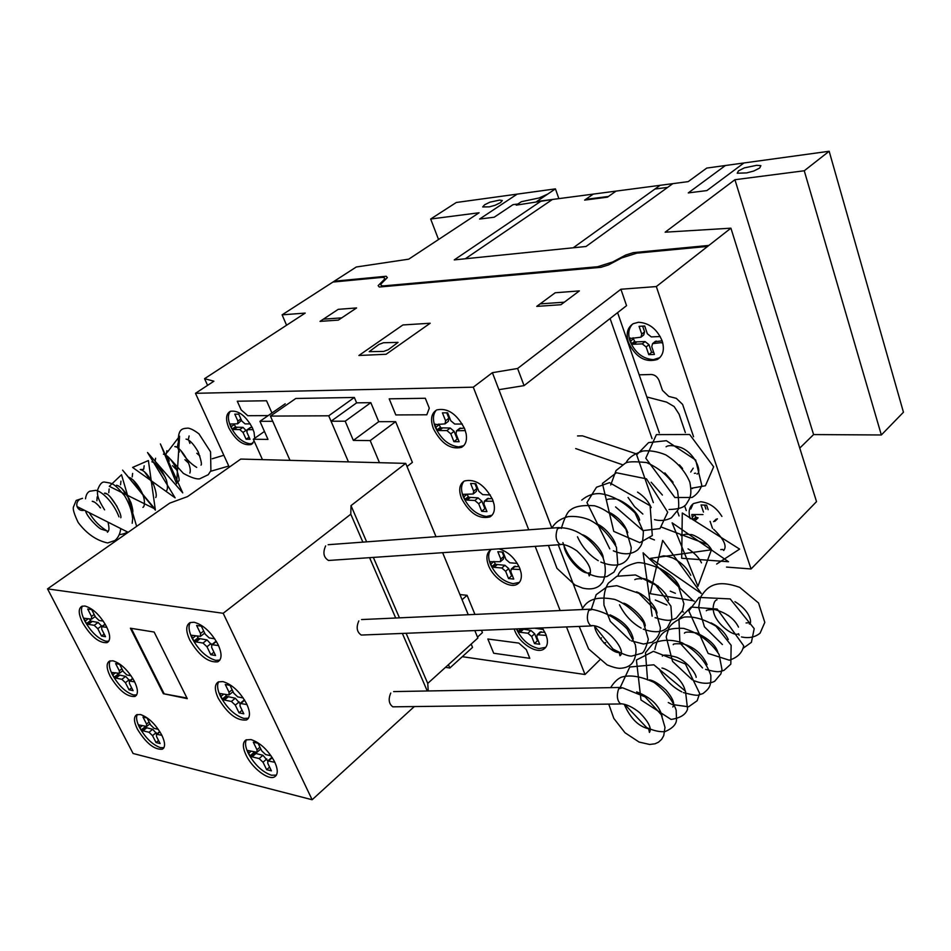 <?xml version="1.0" encoding="UTF-8"?>
<svg xmlns="http://www.w3.org/2000/svg" width="951" height="951" viewBox="0 0 951 951"><rect width="100%" height="100%" fill="white"/><g stroke="black" fill="none" stroke-linecap="round" stroke-linejoin="round"><path stroke-width="1.43" d="M79.741 509.498L77.923 507.002M690.997 488.339L692.53 488.529M557.524 528.661L560.9 527.722C577.055 528.459 591.07 538.325 602.91 557.31C606.12 566.499 606.072 574.773 602.768 582.107L600.212 585.115C596.075 588.764 590.226 589.763 582.642 588.11L574.939 584.996L556.953 568.329L548.454 545.458M588.764 610.387L592.425 609.425C605.525 612.087 617.092 618.602 627.125 628.968L635.316 644.635L636.076 649.937C635.946 655.738 634.543 660.267 631.856 663.536C629.158 666.544 625.104 668.137 619.672 668.315C616.723 668.232 612.539 667.091 607.13 664.915L588.598 648.927L579.195 626.424M618.709 688.762L622.56 687.787L645.111 696.869L661.325 714.772L664.999 727.396L663.739 735.622L661.67 739.296L658.532 742.172L655.001 743.801L649.64 744.467L639.072 742.053L624.997 732.745L613.811 718.397L608.747 704.109M228.763 466.038L210.587 471.304M84.401 510.259C80.883 511.032 78.422 509.795 77.031 506.538C76.282 503.412 77.293 500.939 80.05 499.12M577.542 435.938L582.476 435.843L635.53 453.591M561.352 544.424L560.258 544.65C555.931 541.333 554.992 536.043 557.441 528.792L560.175 527.662M329.248 560.424L328.535 560.472C323.602 557.488 322.639 552.638 325.634 545.922M592.211 625.77L591.058 625.96C587.183 622.679 586.375 617.556 588.633 610.578L591.439 609.306M362.165 635.018L361.273 635.054C356.839 632.082 356.019 627.363 358.824 620.908M739.117 635.244L738.594 633.723M621.811 703.823L620.646 703.966C617.151 700.744 616.462 695.763 618.554 689.023L621.407 687.609M393.833 706.819L392.834 706.831C388.828 703.883 388.139 699.294 390.754 693.053M161.706 734.957C165.284 742.458 165.498 747.213 162.336 749.21C154.359 749.899 146.05 743.218 137.419 729.167C133.722 721.571 133.509 716.757 136.754 714.712L140.486 714.534C148.415 717.28 155.489 724.091 161.706 734.957M163.917 747.7L160.422 747.652C152.552 744.799 145.586 738.071 139.524 727.479C136.623 721.666 135.874 717.351 137.277 714.522M134.364 681.273C138.192 689.309 138.382 694.373 134.959 696.453C127.018 697.095 118.78 690.414 110.245 676.411C106.31 668.28 106.108 663.156 109.627 661.028L112.967 660.814C120.86 663.299 127.993 670.122 134.364 681.273M136.635 694.943L133.485 694.967C125.651 692.352 118.625 685.612 112.42 674.746C109.306 668.482 108.533 663.857 110.114 660.862M106.464 626.495C110.542 635.113 110.732 640.498 107.035 642.65C99.13 643.256 90.963 636.576 82.547 622.608C78.351 613.906 78.16 608.462 81.952 606.251L84.901 606.013C92.758 608.224 99.95 615.059 106.464 626.495M108.794 641.152L106.001 641.236C98.215 638.882 91.13 632.13 84.77 620.979C81.429 614.227 80.633 609.27 82.404 606.096M274.661 761.894C278.132 769.573 278.108 774.566 274.601 776.848C268.491 780.676 252.098 768.087 246.047 755.07C242.457 747.272 242.469 742.208 246.095 739.878L251.04 739.581C260.312 742.719 268.194 750.149 274.661 761.894M276.396 775.113L271.427 775.231C262.262 771.974 254.523 764.628 248.211 753.204C245.394 747.248 244.799 742.755 246.44 739.723M246.701 703.93C250.422 712.228 250.363 717.565 246.523 719.955C237.001 721.06 227.562 713.809 218.219 698.189C214.367 689.772 214.427 684.34 218.385 681.915L222.855 681.57C232.115 684.399 240.056 691.852 246.701 703.93M248.449 718.219L243.884 718.421C234.731 715.449 226.92 708.091 220.454 696.358C217.399 689.879 216.804 685.029 218.682 681.784M218.1 644.635C222.106 653.599 221.999 659.316 217.803 661.801C208.317 662.847 198.973 655.596 189.772 640.035C185.635 630.953 185.742 625.14 190.081 622.608L194.04 622.239C203.264 624.748 211.277 632.213 218.1 644.635M219.847 660.077L215.722 660.351C206.593 657.688 198.711 650.318 192.078 638.24C188.762 631.202 188.179 625.96 190.307 622.513M163.358 693.707L130.406 628.219L154.133 632.035L187.276 698.652L163.358 693.707L186.967 698.034M131.25 628.361L163.905 693.279M196.952 635.981L198.521 638.394L207.021 639.916L211.55 644.778M214.736 638.799L209.208 637.919L205.226 634.198L201.339 626.162L196.619 625.449L200.518 633.485L200.459 636.362L191.448 635.256L192.53 638.323L195.775 635.791M192.53 638.323L193.956 640.998L197.963 637.871M193.956 640.998L194.503 641.521L198.521 638.394M194.503 641.521L196.013 641.913L200.031 638.787M196.013 641.913L203.003 643.054L206.961 646.751L210.801 654.68L213.939 652.196M210.801 654.68L215.544 655.489L211.681 647.512L211.74 644.659L218.552 645.586M215.449 641.747L216.376 641.414M204.691 633.093L200.78 636.112M225.446 694.456L226.742 696.382L235.289 698.224L239.961 703.49M243.23 697.975L237.738 696.893L233.791 693.184L230.023 685.386L225.28 684.482L229.06 692.269L229.025 694.955L219.883 693.493L220.905 696.453L223.758 694.123M220.905 696.453L222.296 699.056L226.195 695.859M222.296 699.056L222.843 699.579L226.742 696.382M222.843 699.579L224.365 700.019L228.252 696.821M224.365 700.019L231.39 701.446L235.301 705.131L239.034 712.81L242.077 710.278M239.034 712.81L243.789 713.809L240.044 706.082L240.092 703.419L247.022 704.596M243.706 700.423L244.609 700.091M233.066 691.674L229.322 694.717M253.311 751.659L254.345 753.121L262.928 755.272L267.754 760.907M271.094 755.831L265.638 754.559L261.727 750.85L258.078 743.302L253.311 742.208L256.972 749.757L256.96 752.265L247.688 750.47L248.675 753.311L251.183 751.159M248.675 753.311L250.03 755.843L253.81 752.598M250.03 755.843L250.565 756.366L254.345 753.121M250.565 756.366L252.086 756.865L255.867 753.608M252.086 756.865L259.147 758.553L263.023 762.238L266.649 769.68L269.597 767.1M266.649 769.68L271.415 770.857L267.79 763.368L267.813 760.883L274.851 762.298M271.332 757.804L272.188 757.483M260.812 748.96L257.222 752.039M89.442 618.923L90.916 621.158L98.119 622.453L101.971 626.436M103.267 621.122L99.047 620.456L95.48 617.044L91.688 609.627L87.706 609.032L91.498 616.45L91.593 619.149L84.045 618.209L85.15 621.051L88.3 618.744M85.15 621.051L86.529 623.523L90.416 620.682M86.529 623.523L87.028 623.999L90.916 621.158M87.028 623.999L88.312 624.343L92.199 621.502M88.312 624.343L94.22 625.318L97.775 628.694L101.519 636.017L104.158 634.055M101.519 636.017L105.513 636.706L101.757 629.336L101.674 626.661L106.904 627.375M117.199 673.035L118.411 674.818L125.675 676.399L129.681 680.714M131.06 675.781L126.863 674.948L123.321 671.549L119.636 664.345L115.618 663.584L119.315 670.788L119.41 673.32L111.683 672.452L112.8 674.83L115.57 672.714M112.8 674.83L114.144 677.243L117.924 674.342M114.144 677.243L114.631 677.718L118.411 674.818M114.631 677.718L115.927 678.111L119.707 675.198M115.927 678.111L121.883 679.311L125.401 682.687L129.051 689.808L131.618 687.799M129.051 689.808L133.081 690.652L129.419 683.496L129.336 680.975L134.673 681.891M144.421 726.088L145.384 727.444L152.695 729.286L156.832 733.91M158.306 729.358L154.133 728.371L150.615 724.983L147.036 717.981L142.995 717.054L146.573 724.056L146.68 726.445L138.894 724.924L139.916 727.563L142.365 725.613M139.916 727.563L141.224 729.916L144.897 726.968M141.224 729.916L141.711 730.392L145.384 727.444M141.711 730.392L143.007 730.832L146.692 727.872M143.007 730.832L149.01 732.258L152.505 735.634L156.047 742.553L158.544 740.508M156.047 742.553L160.101 743.539L156.546 736.597L156.451 734.22L161.884 735.337M47.55 588.883L169.682 503.15L187.549 496.588L240.769 459.071L405.72 463.375L351.002 505.623L350.788 514.194L223.188 613.288L47.55 588.883L133.081 753.489L312.13 799.743L414.315 706.557M223.188 613.288L312.13 799.743M350.788 514.194L362.866 542.129M369.594 557.666L395.699 618.019M402.368 633.425L427.261 690.985M428.247 690.961L427.736 683.412L477.889 638.002L474.811 630.561M351.002 505.623L366.646 541.856M373.363 557.417L399.444 617.841M406.101 633.283L427.736 683.412M405.72 463.375L436.022 536.697M442.631 552.686L468.261 614.726M270.417 416.086L328.725 415.801L354.354 397.47L295.832 398.469L270.417 416.086L289.996 460.355L272.747 421.293L259.932 421.305L267.992 439.41L253.311 439.231L262.476 459.642M285.217 403.795L259.932 421.305M264.449 431.445L253.311 439.231M379.473 462.697L370.201 440.598L395.628 421.662L412.389 462.388L407.028 466.537M370.201 440.598L353.344 440.408L345.201 421.21L331.055 421.222L348.435 461.877L328.725 415.801M395.628 421.662L378.724 421.673L353.344 440.408M378.724 421.673L370.819 402.653L345.201 421.21M370.819 402.653L356.637 402.844L331.055 421.222M459.927 594.553L467.084 595.314L462.067 599.712M481.479 630.299L482.43 632.617L477.509 637.087M467.084 595.314L474.941 614.417M448.42 664.678L449.835 668.006L445.484 667.34M471.173 644.077L472.552 647.381L449.835 668.006M354.354 397.47L356.613 402.855M254.155 441.109L251.1 444.533C243.111 445.864 235.693 440.349 228.87 427.974C225.387 419.474 225.862 413.923 230.308 411.308C238.297 410.059 245.691 415.635 252.502 428.057L254.072 432.42L254.737 438.233M252.835 443.285L250.101 443.784C242.505 442.667 236.038 436.973 230.713 426.714C227.753 419.76 227.646 414.612 230.392 411.284M542.296 627.886L545.933 634.507L547.205 638.965C547.907 643.672 546.825 647.013 543.96 648.998C536.756 654.359 519.496 643.387 514.753 630.608L514.17 629.003M545.731 647.346L538.944 648.594C529.125 646.288 521.635 639.761 516.464 629.027L516.417 628.908M498.859 548.834C508.107 551.663 515.085 558.154 519.793 568.329L521.124 572.966C521.921 578.244 520.696 581.941 517.451 584.057C509.986 589.156 493.355 578.434 488.564 565.607C485.759 557.975 486.567 552.65 490.989 549.619L491.512 549.345M519.377 582.381L513.076 583.664C503.234 581.667 495.661 575.129 490.336 564.062C488.006 557.94 488.148 553.173 490.787 549.737M492.725 499.822L494.128 504.648C495.043 510.568 493.652 514.646 489.955 516.892C479.031 519.543 469.544 513.362 461.485 498.348C458.43 489.979 459.381 484.202 464.326 481.016C475.238 478.496 484.701 484.76 492.725 499.822M492.059 515.192L486.318 516.476C476.451 514.812 468.784 508.274 463.303 496.862C460.748 490.11 460.985 484.879 464.017 481.182M464.682 428.842L466.156 433.858C467.203 440.503 465.633 445.009 461.449 447.362C450.596 449.823 441.252 443.606 433.43 428.723C430.125 419.522 431.231 413.245 436.771 409.917C447.6 407.61 456.908 413.911 464.682 428.842M463.731 445.674L458.596 446.899C448.717 445.591 440.955 439.053 435.32 427.272C432.527 419.819 432.86 414.101 436.331 410.131M662.181 340.945C664.701 349.564 663.12 355.722 657.462 359.442C645.432 363.02 635.743 357.362 628.421 342.479C625.77 333.706 627.398 327.429 633.318 323.661L638.478 322.27C649.188 322.888 657.093 329.105 662.181 340.945M659.839 357.635L653.349 359.656C642.793 358.872 635.018 352.702 630.038 341.171C627.755 334.003 628.575 328.321 632.498 324.136M473.289 387.176L195.466 393.31L213.904 381.208L204.56 378.688L305.188 313.093L282.114 314.84L356.268 267.005L408.752 259.159L479.102 212.762L430.672 219.015L456.29 202.492L555.432 188.869L536.685 201.541L688.191 181.629L706.748 168.077L829.165 151.257L804.261 170.764L734.933 179.715L665.153 232.187L730.915 228.181L656.333 286.56L620.908 289.247L517.606 368.477L492.392 372.685L473.289 387.176L528.744 529.814M229.286 467.167L195.466 393.31M462.305 656.689L585.008 674.509L566.511 626.935M560.139 610.554L535.175 546.361M660.22 336.523L651.292 336.904L647.369 333.801L644.707 326.015L639.072 326.324L641.747 334.098L640.938 337.201L629.835 338.556L630.584 341.147L633.402 338.877L634.995 341.885L645.075 341.587L648.962 344.666L651.59 352.345L653.67 352.262M630.584 341.147L631.63 343.715L634.448 341.445M631.63 343.715L632.165 344.155L634.995 341.885M632.165 344.155L633.937 344.238L636.754 341.956M633.937 344.238L642.258 343.87L646.157 346.96L648.784 354.652L651.59 352.345M648.784 354.652L654.407 354.438L651.768 346.711L652.576 343.632L662.645 342.479M654.882 341.742L662.134 340.815M662.003 343.002L662.752 342.895M642.626 326.134L644.576 331.828L643.768 334.918L641.438 336.797M629.835 338.556L630.513 338.021M633.093 337.771L633.402 338.877M702.944 514.562L691.829 514.515L692.257 517.273L694.848 514.8L695.823 517.166L698.082 517.831L695.847 519.971M692.257 517.273L693.101 519.353M693.457 519.424L695.823 517.166M694.266 519.591L696.346 517.606M710.1 521.338L712.501 528.352M715.83 519.508L717.446 518.83L714.867 521.35M708.15 509.677L706.617 505.195L701.042 504.945L703.478 512.066M704.548 505.1L705.915 509.094M690.795 508.987L693.077 503.84M690.224 518.675C688.096 511.876 689.178 506.835 693.481 503.555L700.697 501.736C709.398 502.71 716.46 507.608 721.904 516.441M462.329 424.039L454.709 424.039L450.786 420.746L447.636 412.817L442.429 412.853L445.591 420.77L445.032 423.873L434.916 424.645L435.82 427.272L439.124 424.752L440.86 427.843L450.215 428.033L454.102 431.302L457.205 439.112L458.097 439.112M435.82 427.272L437.02 429.9L440.313 427.368M437.02 429.9L437.567 430.363L440.86 427.843M437.567 430.363L439.207 430.53L442.5 427.998M439.207 430.53L446.922 430.577L450.81 433.846L453.924 441.668L457.205 439.112M453.924 441.668L459.131 441.728L456.016 433.87L456.563 430.791L465.312 430.577M459.416 428.568L464.373 428.069M446.744 412.829L448.896 418.238L448.337 421.341L445.472 423.54M434.916 424.645L435.594 424.134M438.875 424.027L439.124 424.752M490.3 494.96L482.728 494.627L478.864 491.334L475.821 483.69L470.614 483.488L473.657 491.132L473.194 493.997L462.935 494.354L463.815 496.886L467 494.27L468.688 497.278L478.044 497.86L481.884 501.129L484.879 508.666L485.771 508.714M463.815 496.886L464.968 499.418L468.154 496.814M464.968 499.418L465.503 499.881L468.688 497.278M465.503 499.881L467.155 500.107L470.329 497.504M467.155 500.107L474.858 500.488L478.698 503.768L481.705 511.305L484.879 508.666M481.705 511.305L486.924 511.59L483.904 504.006L484.38 501.165L493.248 501.26M487.174 498.847L492.166 498.514M474.929 483.655L476.867 488.517L476.38 491.37L473.574 493.676M517.308 563.408L509.795 562.778L505.968 559.485L503.031 552.103L497.825 551.699L500.773 559.069L500.369 561.708L490.003 561.672L490.835 564.109L493.914 561.435L495.578 564.347L504.922 565.298L508.714 568.567L511.614 575.842L512.506 575.926M490.835 564.109L491.964 566.57L495.055 563.884M491.964 566.57L492.499 567.034L495.578 564.347M492.499 567.034L494.14 567.319L497.218 564.632M494.14 567.319L501.843 567.997L505.635 571.278L508.547 578.565L511.614 575.842M508.547 578.565L513.754 579.052L510.83 571.729L511.234 569.114L520.221 569.506M513.968 566.701L518.996 566.511M502.14 552.032L503.864 556.371L503.459 559.01L500.713 561.411M516.964 629.098L518.057 631.476L521.029 628.73L530.896 630.477L534.652 633.735L537.446 640.772L538.337 640.891M518.057 631.476L518.58 631.94L521.564 629.182M518.58 631.94L520.221 632.284L523.205 629.514M520.221 632.284L527.912 633.247L531.668 636.516L534.474 643.565L537.446 640.772M534.474 643.565L539.669 644.243L536.851 637.158L537.196 634.757L546.266 635.423M539.871 632.249L544.899 632.201M543.39 629.538L534.688 628.195M250.279 423.896L245.085 423.896L241.827 421.031L238.737 414.137L234.79 414.16L237.893 421.043L237.655 423.801L230.249 424.015L231.093 426.714L234.291 424.515L235.884 427.201L242.992 427.368L246.582 431.017M231.093 426.714L232.234 428.996L235.432 426.797M232.234 428.996L235.884 427.201M232.686 429.4L233.946 429.543L237.144 427.344M233.946 429.543L239.783 429.579L243.028 432.432L246.095 439.231L249.079 437.151M246.095 439.231L250.03 439.279L246.963 432.443L247.201 429.709L253.156 429.638M250.137 427.677L252.193 427.391M241.495 420.271L237.94 423.611M230.166 424.431L230.867 423.944M234.041 423.884L234.291 424.515M588.205 573.572C595.136 576.829 601.401 577.804 607 576.484L613.93 572.157L617.817 564.953L616.438 547.182C608.307 533.689 599.13 524.5 588.919 519.626C581.953 516.999 575.046 516.001 568.187 516.607C560.401 518.699 554.98 522.539 551.901 528.09L498.895 389.672L524.06 385.63L626.554 305.663L620.908 289.247M605.68 642.698L603.647 642.817M600.497 638.87L601.519 637.871M582.559 608.248L558.261 544.78L582.559 608.248M610.09 318.514L652.041 438.613M677.314 510.984L679.05 515.941M524.06 385.63L517.606 368.477M207.58 385.345L204.56 378.688M438.542 239.521L430.672 219.015M558.867 198.628L555.432 188.869M799.767 448.087L813.592 434.571L881.339 434.976L903.45 412.235L829.165 151.257M881.339 434.976L804.261 170.764M813.592 434.571L734.933 179.715M656.333 286.56L751.064 568.971L816.529 501.629L730.915 228.181M751.064 568.971L726.528 567.081M551.877 528.09L492.392 372.685M585.008 674.509L599.534 660.16M286.572 325.23L282.114 314.84M707.389 246.452L636.813 253.156L621.633 257.959L608.569 264.913L601.008 267.302L379.294 287.024L378.141 285.633L383.657 280.141C385.488 278.132 384.715 277.228 381.351 277.454L333.076 282.043M708.685 245.441L633.295 252.645L625.722 255.034L612.706 261.965L597.62 266.732L384.228 285.823C380.804 286.013 380.02 285.098 381.886 283.053L387.366 277.597L386.201 276.254L334.372 281.211M363.841 279.118L365.136 278.274M344.844 280.925L346.14 280.093M337.748 281.603L339.043 280.771M338.14 281.353L333.325 281.805M358.896 355.484L386.082 354.271L430.185 323.233L402.891 324.957L358.896 355.484M388.234 349.73L398.053 342.396L383.467 342.74L379.009 344.405L369.178 351.668L383.705 351.418L388.234 349.73M338.354 320.107L356.589 307.934L338.223 309.337L320.023 321.379L338.354 320.107M323.364 319.167L341.694 317.872M555.206 292.765L536.744 306.388L560.924 304.724L579.373 290.911L555.206 292.765M540.132 303.892L564.312 302.18M661.266 250.826L662.562 249.84M707.996 246.119L700.495 246.844M689.249 248.175L690.533 247.177M701.398 246.131L700.102 247.141M517.154 194.135L479.589 219.051L494.187 217.22L513.017 204.643L517.938 204.001M541.333 200.923L454.245 259.896L586.018 246.487L672.809 183.65M547.717 194.087L539.11 197.963L521.386 201.695L516.215 205.154L552.412 199.472L465.312 258.767M499.584 200.09L489.955 202.171L484.606 204.774L482.704 206.938L489.325 206.854L495.067 205.297L500.452 202.658L502.318 200.506L499.584 200.09M593.281 194.099L584.627 200.114L607.427 197.178L616.082 191.103M608.474 196.453L585.673 199.389M667.661 187.383L654.954 189.035M660.113 185.314L573.239 247.783M725.411 165.522L688.262 192.91L706.878 190.58L743.932 162.978M756.711 165.308L744.36 167.875L738.499 170.847L737.227 173.225L746.63 172.904L753.774 171.025L759.694 168.018L760.883 165.652L756.711 165.308M617.603 312.653L659.293 432.848M684.577 505.706L686.265 510.592M693.564 436.747L682.604 404.401L676.316 398.35L668.719 396.389L662.467 390.374L659.15 380.685C657.486 376.858 654.894 374.789 651.364 374.492L639.167 374.825M693.22 468.165L690.711 472.065M646.846 396.971L666.592 402.118L674.14 406.541L679.073 414.149L685.338 432.574M268.182 415.599L247.783 415.706L241.197 409.929L237.286 401.215L266.542 400.763L271.938 412.984M426.809 414.779L395.806 414.933L389.197 398.838L425.311 398.267L429.293 408.169L426.809 414.779M487.851 639.013L518.842 643.102L526.295 649.616L529.79 658.318L493.7 653.254L487.851 639.013M203.003 643.054L207.021 639.916M206.961 646.751L210.967 643.601M212.453 644.6L216.412 641.473M200.518 633.485L203.692 631.024M231.39 701.446L235.289 698.224M235.301 705.131L239.2 701.909M240.876 703.36L244.68 700.209M229.06 692.269L232.139 689.748M259.147 758.553L262.928 755.272M263.023 762.238L266.803 758.946M268.681 760.824L272.307 757.674M256.972 749.757L259.956 747.189M94.22 625.318L98.119 622.453M97.775 628.694L101.662 625.829M102.197 626.614L105.288 624.332M91.498 616.45L94.173 614.489M121.883 679.311L125.675 676.399M125.401 682.687L129.193 679.763M129.918 680.94L132.902 678.634M119.315 670.788L121.906 668.791M149.01 732.258L152.695 729.286M152.505 735.634L156.19 732.65M157.105 734.196L159.97 731.878M146.573 724.056L149.105 722.035M642.258 343.87L645.075 341.587M646.157 346.96L648.962 344.666M653.503 343.382L656.309 341.076M641.747 334.098L644.576 331.828M446.922 430.577L450.215 428.033M450.81 433.846L454.102 431.302M457.324 430.625L460.617 428.069M445.591 420.77L448.896 418.238M474.858 500.488L478.044 497.86M478.698 503.768L481.884 501.129M485.26 500.987L488.445 498.336M473.657 491.132L476.867 488.517M501.843 567.997L504.922 565.298M505.635 571.278L508.714 568.567M512.232 568.912L515.311 566.19M500.773 559.069L503.864 556.371M527.912 633.247L530.896 630.477M531.668 636.516L534.652 633.735M538.29 634.555L541.274 631.761M239.783 429.579L242.992 427.368M243.028 432.432L246.226 430.209M247.664 429.614L250.874 427.391M237.893 421.043L240.912 418.987M200.994 465.122C202.052 464.623 201.101 460.153 198.129 451.737C193.54 443.891 189.522 439.683 186.039 439.112L187.406 439.457M176.244 446.982L174.782 446.601C179.608 445.698 192.673 465.087 189.867 473.087M166.163 454.007L163.406 454.162C167.305 454.958 171.608 459.69 176.315 468.379C178.978 476.772 179.739 481.028 178.61 481.158M153.539 462.281L151.887 461.806C157.01 463.28 161.848 469.378 166.425 480.124C167.958 486.52 167.78 490.24 165.878 491.287M143.375 469.437L140.249 469.532C144.314 470.472 148.736 475.429 153.515 484.392C156.13 491.572 156.867 495.946 155.726 497.504M130.311 477.937L128.444 477.343C132.558 477.188 143.553 490.906 144.374 500.963C144.588 504.791 144.1 506.931 142.9 507.37M118.495 485.902L116.521 485.236C121.312 486.591 126.126 492.404 130.988 502.699C134.02 513.16 132.462 511.614 132.308 514.194M106.536 493.949L104.455 493.212C109.294 491.715 122.239 513.647 120.813 517.736M94.434 502.092L92.223 501.284C94.173 501.403 96.954 503.626 100.568 507.917M108.01 522.158C110.102 531.383 108.212 530.706 107.427 532.239L107.392 531.062L101.424 529.22C99.439 528.946 87.373 517.808 85.483 510.806M82.523 498.336L76.175 500.416L73.382 507.18C72.752 509.379 74.356 514.479 78.172 522.491C86.636 533.725 96.467 540.537 107.653 542.962L114.976 540.489C118.34 537.517 120.242 533.535 120.706 528.554M118.982 516.857C113.407 502.176 101.959 491.346 95.837 490.336L89.679 491.251C87.409 492.368 86.018 494.889 85.507 498.811M89.239 512.696C93.923 520.744 100.235 527.044 108.152 531.597M119.362 534.64C123.523 534.105 126.15 533.178 127.244 531.847M132.201 523.276L132.676 518.759C131.939 511.151 129.253 503.483 124.617 495.768C113.442 482.43 112.432 483.5 104.824 482.121C102.114 481.503 99.7 484.142 97.584 490.05C97.216 494.96 97.299 498.241 104.598 509.879M136.302 525.261L121.514 474.727L109.306 486.341L155.025 508.987L122.584 470.139L155.382 510.14L148.392 460.546L132.593 467.428L175.127 497.849L147.536 452.521L182.735 492.856L160.386 443.939L176.613 483.679L179.573 436.212L167.412 452.153M170.728 459.523L183.388 473.396C190.866 477.473 196.263 479.304 199.591 478.864L208.281 474.692L210.896 470.626L210.563 451.82L198.973 433.882C194.384 430.387 190.723 428.473 188.013 428.116C182.972 428.675 177.243 427.605 178.503 444.842M180.975 450.679C185.053 457.906 190.295 463.482 196.702 467.416M97.168 496.897L96.883 500.749M99.189 506.277L99.986 507.632M109.127 488.992L108.783 492.725M110.506 497.242L117.068 506.467M120.943 481.17L120.551 484.784M121.871 488.541L129.526 499.323M141.723 492.095L133.211 480.089M132.201 476.926L132.629 473.432M144.172 465.776L143.708 469.152M144.493 471.827L153.717 484.844M155.595 458.216L155.084 461.473M155.691 463.719L165.51 477.604M166.889 450.715L166.342 453.865M166.805 455.755L169.254 461.08M172.5 465.681L177.136 470.365M178.063 443.285L177.48 446.34M177.837 447.921L179.454 451.951M184.91 459.702L188.595 463.173M199.9 456.005L196.798 453.258M189.903 443.451L188.762 440.206M188.5 438.898L189.106 435.95L188.464 438.922M666.08 446.804C668.387 445.056 673.153 445.246 680.393 447.386C694.587 452.331 702.527 472.255 697.012 474.062M690.973 488.327L705.416 485.759L713.654 466.81L689.677 434.512L656.392 434.619L645.788 458.204L674.865 497.504L692.066 497.468C696.631 494.77 699.877 490.704 701.779 485.307L695.68 460.046L666.354 440.705L648.582 442.607L636.671 454.851L653.325 502.592M669.028 509.498C678.729 509.272 684.554 507.358 686.503 503.78C689.582 498.633 692.435 496.042 689.855 482.169C685.184 471.137 677.148 462.031 665.736 454.851C657.521 451.499 649.866 450.227 642.781 451.036C633.711 454.067 628.147 458.025 626.079 462.923M628.04 497.444L634.59 506.681L642.864 514.063M654.502 519.638C660.565 521.196 666.199 520.577 671.394 517.796L677.623 510.33C679.097 509.225 679.085 502.806 677.587 491.049C671.014 478.27 660.66 468.772 646.537 462.555C634.281 461.342 627.161 461.592 625.164 463.303L616.034 470.567L610.72 484.986M615.57 506.919L642.912 530.599L659.982 528.613L667.697 512.209L646.49 478.852L616.403 472.754L602.411 483.453L613.764 531.395L639.809 542.652L652.303 535.568L650.104 505.73L609.508 482.656L596.515 487.221L586.945 502.52L609.781 548.858M613.336 550.807C623.369 555.075 631.476 554.754 637.693 549.856C641.081 545.922 642.9 544.709 643.375 531.633L635.078 513.017C623.167 501.296 611.315 494.817 599.522 493.593C593.044 493.414 587.112 495.59 581.739 500.107M577.483 536.768C582.238 547.146 589.156 555.111 598.25 560.674M600.818 562.077C622.632 570.802 630.905 559.022 631.238 547.491L625.948 529.291C615.463 516.571 604.967 508.737 594.458 505.766C582.808 504.945 574.856 506.336 570.6 509.914C567.771 511.258 564.668 517.439 561.292 528.471M562.897 542.581C567.283 555.741 575.141 565.75 586.47 572.633M694.361 473.36L695.645 473.206M564.086 544.768C563.277 553.613 580.336 574.535 588.669 572.918M589.537 572.811L588.443 573.18L589.216 575.926C592.77 570.35 588.681 562.005 576.936 550.902C569.994 546.136 564.205 543.984 559.557 544.436M582.511 534.747C588.8 536.483 603.065 549.868 603.255 558.082M596.443 523.68C606.607 527.615 615.701 541.488 615.654 545.315M610.269 512.874C618.816 517.499 624.652 524.108 627.791 532.679M606.726 499.774C607.772 499.025 610.459 498.764 614.786 499.002C617.877 497.837 637.313 509.154 639.654 520.138M637.562 492.107C644.041 496.351 648.582 501.51 651.197 507.584M651.138 482.228L662.407 495.055M664.856 472.885L673.094 482.288M679.394 464.873L682.604 468.546M713.69 529.303C723.889 539.158 727.23 546.207 723.723 550.463L722.891 549.595M716.662 564.038L739.628 549.096L682.283 512.993L681.701 558.273L728.502 561.732L672.119 522.824L697.927 586.327L711.443 549.785L650.496 558.332L701.244 593.46L662.681 540.382L650.199 593.674L693.16 600.747L643.09 552.781L652.16 616.165M655.084 617.627C669.028 621.811 671.168 620.409 676.316 618.079L682.533 610.494L683.924 603.826L678.122 585.079L660.886 568.853C648.618 563.895 640.498 561.898 636.504 562.849C626.043 565.488 619.85 569.815 617.948 575.83M619.505 604.8C624.605 615.095 631.833 622.857 641.176 628.1M643.256 629.146C654.193 633.009 662.229 632.522 667.376 627.696L671.834 618.923L670.907 606.12L655.75 585.079L635.446 574.939L616.926 576.258L608.378 583.118C604.872 588.467 603.409 595.813 603.98 605.169L610.328 621.395L630.002 640.189M631.333 640.855L643.482 644.029L651.887 642.305C657.189 638.882 660.006 634.008 660.374 627.648L655.536 610.399L638.917 593.329L616.807 585.673L606.714 587.017L596.17 594.672L591.32 609.258M594.744 626.388L613.015 649.034C622.287 653.991 628.516 656.345 631.702 656.083L641.806 653.254C643.768 652.695 645.955 648.059 648.332 639.357L643.435 622.465C633.83 610.542 624.225 602.851 614.631 599.38C591.201 594.898 585.602 603.35 581.822 609.567M720.751 549.595L722.653 549.428M594.696 626.162C594.779 634.531 611.552 653.908 619.517 652.493M590.405 625.71C604.824 623.476 627.517 651.15 619.969 655.738L619.256 652.802M633.318 638.894C630.786 628.635 623.036 620.623 610.078 614.845M623.392 603.243C625.603 602.387 644.528 615.844 645.277 625.936M636.54 591.867C644.267 594.434 655.881 605.549 657.022 613.122M634.828 579.646C635.648 578.933 638.169 578.612 642.4 578.672C646.323 577.435 666.996 589.775 668.517 600.414M662.478 569.827C672.191 575.735 677.956 581.739 679.775 587.837M658.211 557.227L662.692 556.073C663.846 555.562 667.055 556.145 672.321 557.809C680.868 561.958 687.026 567.795 690.771 575.319M688.06 548.846C694.432 552.84 698.902 557.512 701.481 562.861M680.88 535.472L685.635 534.2L691.163 534.652C691.769 533.796 708.008 541.666 711.859 550.391M734.945 601.686C751.052 611.255 752.146 623.939 749.364 624.07M741.471 636.932C748.913 638.513 755.13 637.241 760.122 633.128L764.806 622.382L758.541 602.958L739.664 587.338C717.482 579.48 707.687 585.067 700.423 597.525L698.64 607.487L704.453 626.852L722.391 644.528M743.266 648.166L751.409 642.329L754.202 628.635L730.213 598.928L699.116 597.418L688.845 610.934L708.138 653.432L729.274 660.196C737.512 657.569 742.327 652.766 743.694 645.788L717.22 609.056L691.187 607.047L678.955 619.03L679.906 642.971L702.516 667.923M705.618 669.373C718.492 672.844 719.42 671.739 724.02 670.348L730.82 664.155L731.141 645.277L716.067 626.257C704.025 619.077 693.315 616.034 683.935 617.128C675.935 620.361 670.895 624.082 668.815 628.278L666.199 636.908L672.559 661.409L692.257 679.822M694.539 680.88C702.397 683.924 709.113 684.054 714.688 681.273L720.87 673.926L721.975 669.492L719.099 654.502C710.694 641.747 698.842 633.033 683.543 628.349C675.769 628.052 670.265 628.742 667.055 630.418C661.016 633.14 656.951 639.512 654.87 649.521M659.209 668.981C664.725 679.347 672.262 686.967 681.808 691.852M683.365 692.578C692.352 694.955 697.452 695.752 698.7 694.991L703.039 693.517C709.577 688.251 711.098 686.313 710.837 675.412C706.224 661.789 696.584 650.888 681.938 642.71C671.358 639.262 661.73 639.512 653.052 643.447L645.467 652.743L647.548 679.941M668.303 702.539L671.156 704.049M672.084 704.477L688.583 706.807L697.178 700.721L699.663 693.434L685.409 664L653.396 651.34L636.421 660.03L640.986 699.972L671.061 719.432C680.322 718.053 685.826 714.593 687.573 709.042L685.481 691.175L653.848 664.797L629.776 667.008L620.207 687.454M624.688 704.382L646.704 727.622C653.991 730.867 660.149 732.175 665.177 731.569C672.797 728.193 676.577 724.091 676.506 719.265L676.173 710.183C672.702 700.198 665.343 690.937 654.074 682.438C640.796 676.256 629.835 674.521 621.205 677.255C617.461 678.931 613.93 682.39 610.625 687.644M746.071 622.953L748.77 622.75M716.995 599.831C714.974 600.176 713.69 602.72 713.155 607.451M713.286 609.413C713.714 622.596 733.542 636.944 738.273 633.901L738.321 633.877M624.236 704.275C630.347 718.445 638.632 726.647 649.081 728.894M650.222 728.276L648.772 729.262L649.438 732.413C651.875 728.43 648.653 721.88 639.773 712.786C632.748 707.009 626.174 703.978 620.04 703.681M636.659 691.9C650.841 697.297 659.34 705.464 662.134 716.412M649.39 679.858C653.492 680.452 659.031 683.876 666.021 690.117C672.88 698.296 675.139 703.918 672.809 706.985M661.979 668.03C664.737 668.553 668.791 670.788 674.14 674.723C680.179 679.917 683.805 685.077 685.017 690.224M662.36 656.166C662.823 654.466 667.531 654.811 676.458 657.177C687.371 661.349 696.298 674.128 696.156 677.362M673.249 644.695C672.821 643.732 676.232 643.494 683.46 644.005C694.468 647.274 702.337 654.145 707.08 664.63M684.435 633.235C684.875 631.761 689.011 631.702 696.845 633.057C708.447 638.537 715.425 644.861 717.791 652.029M711.003 622.857C719.36 626.971 725.114 632.534 728.264 639.524M706.308 610.792C706.391 609.995 709.161 609.567 714.617 609.532C726.326 612.741 734.291 618.602 738.511 627.125M212.239 458.751L223.842 455.267M128.147 532.298L77.031 506.538M575.688 448.575L622.465 464.73M328.535 560.472L560.258 544.65M328.154 544.709L559.022 527.567M650.068 538.218L654.466 539.93M661.741 527.223L707.603 544.554M361.273 635.054L591.058 625.96M361.558 619.565L590.238 609.187M637.206 592.259L639.607 593.281M655.275 600.01L666.889 604.991M682.093 611.517L683.472 612.111M640.166 578.541L641.461 579.088M655.703 585.055L658.175 586.078M670.229 591.13L675.376 593.293M693.16 600.735L694.266 601.198M727.087 614.94L728.704 615.63M392.834 706.831L620.646 703.966M393.655 691.591L620.183 687.466M163.608 748.175L162.336 749.21M136.338 695.371L134.959 696.453M108.509 641.545L107.035 642.65M276.182 775.457L274.601 776.848M248.259 718.504L246.523 719.955M219.693 660.291L217.803 661.801M211.74 644.659L215.77 641.485M240.092 703.419L243.991 700.186M267.813 760.883L271.606 757.578M101.674 626.661L105.145 624.094M91.843 618.97L95.207 616.51M129.336 680.975L132.724 678.348M119.636 673.142L122.869 670.669M156.451 734.22L159.756 731.545M146.894 726.279L149.996 723.782M252.764 443.356L251.1 444.533M545.66 647.393L543.96 648.998M519.198 582.487L517.451 584.057M491.774 515.359L489.955 516.892M463.327 445.888L461.449 447.362M659.067 358.111L657.462 359.442M652.576 343.632L655.394 341.326M713.607 521.659L716.198 519.151M456.563 430.791L459.856 428.223M484.38 501.165L487.566 498.526M511.234 569.114L514.313 566.392M537.196 634.757L540.18 631.963M247.201 429.709L250.41 427.486"/></g></svg>

